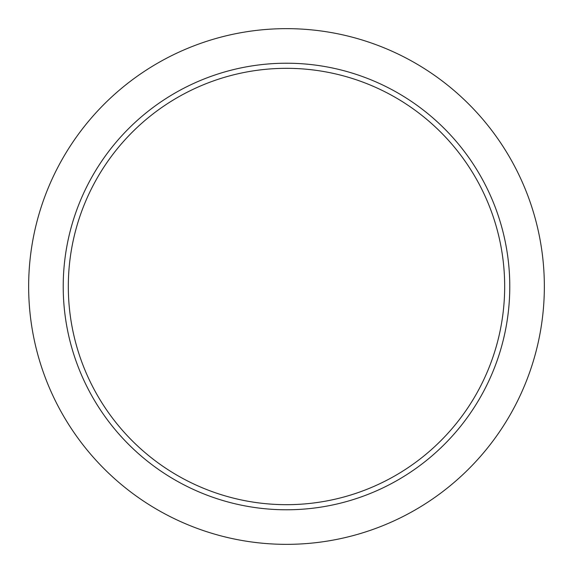 <?xml version="1.0" encoding="UTF-8"?>
<svg xmlns="http://www.w3.org/2000/svg" width="573" height="573" viewBox="0 0 573 573"><rect width="100%" height="100%" fill="white"/><g stroke="black" fill="none" stroke-linecap="round" stroke-linejoin="round"><path stroke-width="0.86" d="M28.65 286.5A257.85 257.85 0 0 1 415.425 63.195A257.85 257.85 0 0 1 415.425 509.805A257.85 257.85 0 0 1 28.65 286.5M68.316 286.5A218.184 218.184 0 0 1 395.592 97.553A218.184 218.184 0 0 1 395.592 475.447A218.184 218.184 0 0 1 68.316 286.5M63.216 286.5A223.284 223.284 0 0 1 398.142 93.134A223.284 223.284 0 0 1 398.142 479.866A223.284 223.284 0 0 1 63.216 286.5"/></g></svg>

